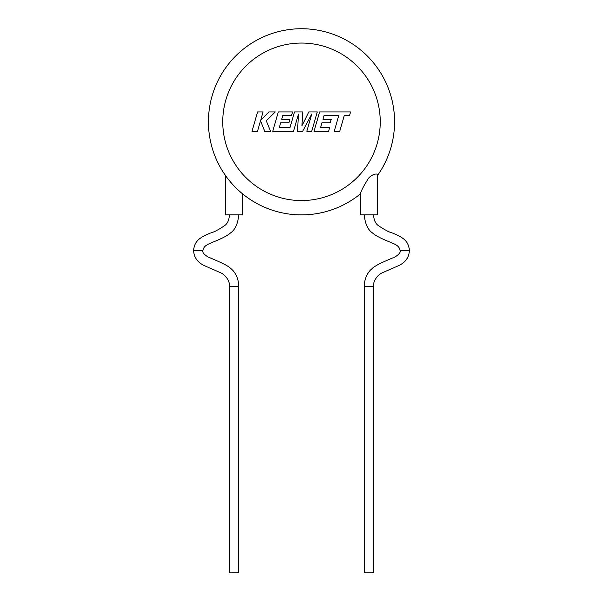 <?xml version="1.0" encoding="UTF-8"?>
<svg xmlns="http://www.w3.org/2000/svg" width="603" height="603" viewBox="0 0 603 603"><rect width="100%" height="100%" fill="white"/><g stroke="black" fill="none" stroke-linecap="round" stroke-linejoin="round"><path stroke-width="0.9" d="M373.611 214.879C373.837 219.65 375.239 223.087 377.817 225.198C383.825 229.411 388.769 232.042 392.651 233.09C402.472 237.258 408.661 240.431 409.407 250.675L400.098 250.675C400.716 252.28 399.08 254.33 395.206 256.833L384.134 261.634C378.028 264.333 373.996 266.684 372.036 268.682C368.621 271.373 364.31 277.44 364.302 286.47L364.302 572.842L373.611 572.85L373.611 286.478L364.302 286.47M360.368 193.616C361.385 190.503 363.639 186.131 367.121 180.493C369.669 174.817 377.832 172.458 377.546 175.081L377.546 214.879L360.368 214.879L360.368 193.616M238.698 214.879C237.974 223.69 235.208 229.743 230.384 233.029C228.439 234.891 224.572 237.107 218.783 239.67C208.985 244.034 203.837 244.743 202.902 250.675L193.593 250.675C194.136 257.896 198.033 263.006 205.284 266.013L220.713 272.827C224.52 274.282 230.195 280.538 229.389 286.478L229.389 572.85L238.698 572.842L238.698 286.47L229.389 286.478M225.454 175.465L225.454 214.879L242.632 214.879L242.632 193.902M208.427 121.806A93.073 93.073 0 0 0 360.368 193.902A93.073 93.073 0 0 1 242.263 193.593A93.073 93.073 0 0 0 360.368 193.902A93.073 93.073 0 0 1 208.427 121.806A93.073 93.073 0 0 1 301.5 28.733A93.073 93.073 0 0 1 377.546 175.465A93.073 93.073 0 0 0 394.573 121.806A93.073 93.073 0 0 1 377.546 175.465A93.073 93.073 0 0 0 394.573 121.806M257.571 111.962L252.024 131.266L257.511 131.266L260.519 120.781L264.725 131.266L270.596 131.266L266.247 120.781L275.262 111.962L268.908 111.962L260.707 120.193L263.066 111.962L257.571 111.962M317.268 111.962L308.804 111.962L301.96 125.748L302.706 111.962L294.483 111.962L289.99 127.595L279.295 127.595L280.659 122.793L288.943 122.793L289.96 119.228L281.676 119.228L282.724 115.64L291.52 115.64L292.561 111.962L278.3 111.962L272.744 131.266L293.54 131.266L298.477 114.08L297.513 131.266L302.653 131.266L311.774 113.997L306.814 131.266L311.721 131.266L317.268 111.962M324.015 115.64L338.72 115.693L334.243 131.266L339.745 131.266L344.223 115.693L349.506 115.693L350.577 111.962L319.59 111.962L314.042 131.266L328.62 131.266L329.668 127.595L320.577 127.595L321.949 122.793L330.233 122.793L331.251 119.228L322.967 119.228L324.015 115.64M380.252 121.806A78.752 78.752 0 0 0 301.5 43.054A78.752 78.752 0 0 0 222.748 121.806A78.752 78.752 0 0 0 301.5 200.558A78.752 78.752 0 0 0 380.252 121.806M409.407 250.675C408.864 257.896 404.967 263.006 397.716 266.013L382.287 272.827C378.48 274.282 372.805 280.538 373.611 286.478M202.902 250.675C202.284 252.28 203.92 254.33 207.794 256.833L218.866 261.634C224.972 264.333 229.004 266.684 230.964 268.682C234.379 271.373 238.69 277.44 238.698 286.47M229.389 214.879C229.163 219.65 227.761 223.087 225.183 225.198C219.175 229.411 214.231 232.042 210.349 233.09C200.528 237.258 194.339 240.431 193.593 250.675M364.302 214.879C365.026 223.69 367.792 229.743 372.616 233.029C374.561 234.891 378.428 237.107 384.217 239.67C394.015 244.034 399.163 244.743 400.098 250.675"/></g></svg>
